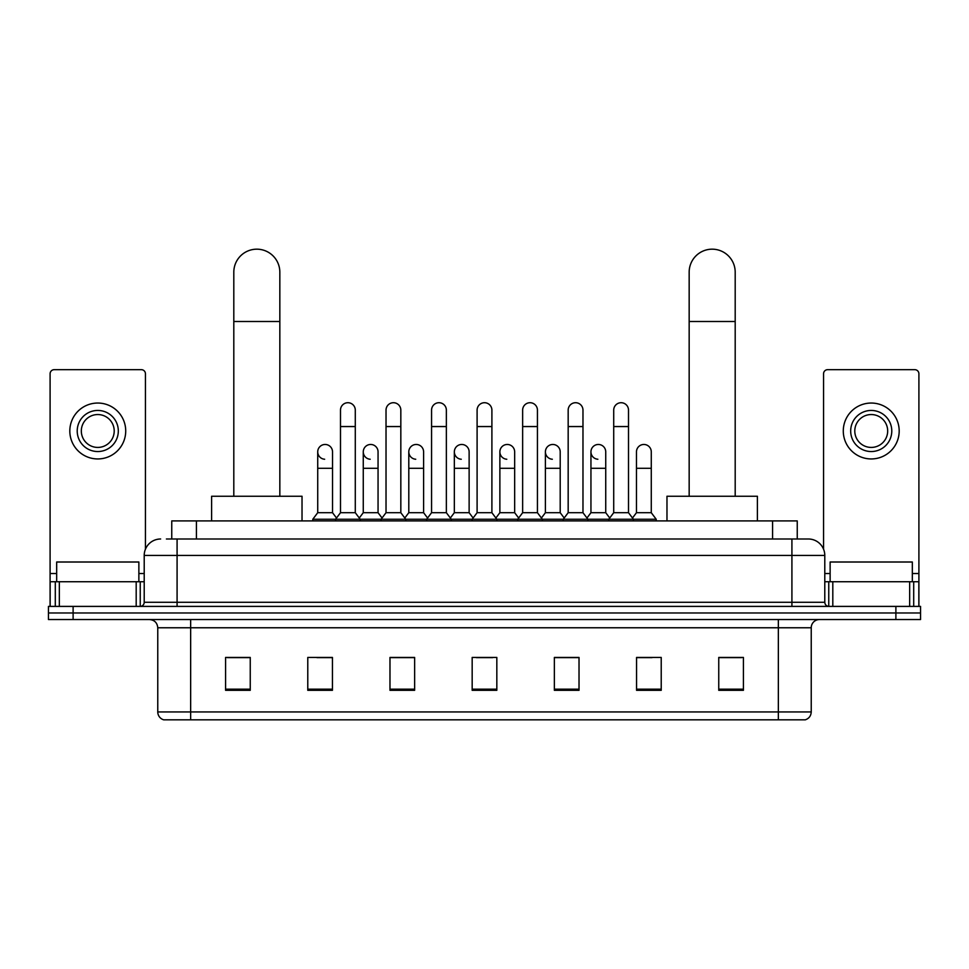 <?xml version="1.0" encoding="UTF-8"?>
<svg xmlns="http://www.w3.org/2000/svg" width="969" height="969" viewBox="0 0 969 969"><rect width="100%" height="100%" fill="white"/><g stroke="black" fill="none" stroke-linecap="round" stroke-linejoin="round"><path stroke-width="1.45" d="M171.755 538.994L171.755 520.91L797.245 520.91L797.245 538.994M166.777 538.994L808.352 538.994A16.437 16.437 0 0 1 824.789 555.431L824.789 602.282C825.007 604.765 826.387 606.134 828.907 606.4M166.402 538.994L177.085 538.994L177.085 555.431L144.211 555.431L144.211 602.282A4.106 4.106 0 0 1 140.093 606.4M160.648 538.994A16.437 16.437 0 0 0 144.211 555.431M73.111 606.4L48.45 606.4L48.45 612.977L73.111 612.977L48.45 612.977L48.45 619.542L73.111 619.542L73.111 612.977L895.889 612.977L73.111 612.977L73.111 606.4L895.889 606.4L895.889 612.977L920.55 612.977L895.889 612.977L895.889 619.542L73.111 619.542M895.889 619.542L920.55 619.542L920.55 606.4L895.889 606.4M824.789 555.431L791.915 555.431L791.915 538.994L808.352 538.994M811.235 711.936C811.005 715.873 809.03 718.501 805.312 719.822L778.349 719.822L778.349 711.936L811.235 711.936L811.235 627.767A8.224 8.224 0 0 1 819.447 619.542M778.349 719.822L163.688 719.822A8.224 8.224 0 0 1 157.765 711.936L157.765 627.767C157.281 622.776 154.543 620.039 149.553 619.542M743.417 690.316L743.417 657.442L718.756 657.442L718.756 690.316L743.417 690.316M661.221 690.316L661.221 657.442L636.56 657.442L636.56 690.316L661.221 690.316M579.026 690.316L579.026 657.442L554.365 657.442L554.365 690.316L579.026 690.316M250.244 690.316L250.244 657.442L225.583 657.442L225.583 690.316L250.244 690.316M332.44 690.316L332.44 657.442L307.779 657.442L307.779 690.316L332.44 690.316M414.635 690.316L414.635 657.442L389.974 657.442L389.974 690.316L414.635 690.316M496.831 690.316L496.831 657.442L472.169 657.442L472.169 690.316L496.831 690.316M636.56 657.612L652.101 657.612M718.756 657.612L741.769 657.612M407.973 657.612L401.651 657.612M316.899 657.612L332.44 657.612M227.23 657.612L250.244 657.612M567.349 657.612L561.027 657.612M476.276 657.612L492.724 657.612M414.635 657.612L389.974 657.612M579.026 657.612L554.365 657.612M138.87 581.739L138.87 562.008L56.674 562.008L56.674 581.739M136.193 606.4L136.193 581.739L59.339 581.739L59.339 606.4M145.447 549.193L145.447 373.78A4.106 4.106 0 0 0 141.329 369.673L54.203 369.673A4.106 4.106 0 0 0 50.097 373.78L50.097 581.739L59.339 581.739M136.193 581.739L144.211 581.739M50.097 606.4L50.097 581.739M97.772 410.444A20.555 20.555 0 0 0 77.217 430.987A20.555 20.555 0 0 0 97.772 451.542A20.555 20.555 0 0 0 118.315 430.987A20.555 20.555 0 0 0 97.772 410.444M97.772 414.55A16.437 16.437 0 0 0 81.323 430.987A16.437 16.437 0 0 0 97.772 447.424A16.437 16.437 0 0 0 114.209 430.987A16.437 16.437 0 0 0 97.772 414.55M97.772 458.943A27.944 27.944 0 0 0 125.716 430.987A27.944 27.944 0 0 0 97.772 403.043A27.944 27.944 0 0 0 69.816 430.987A27.944 27.944 0 0 0 97.772 458.943M233.808 496.249L233.808 272.192A23.014 23.014 0 0 1 256.821 249.178A23.014 23.014 0 0 1 279.835 272.192A23.014 23.014 0 0 0 256.821 249.178M279.835 496.249L279.835 272.192M302.025 520.91L302.025 496.249L211.605 496.249L211.605 520.91M689.165 496.249L689.165 272.192A23.014 23.014 0 0 1 712.179 249.178A23.014 23.014 0 0 1 735.192 272.192A23.014 23.014 0 0 0 712.179 249.178M735.192 496.249L735.192 272.192M757.395 520.91L757.395 496.249L666.975 496.249L666.975 520.91M340.494 426.554L355.284 426.554L355.284 512.698L340.494 512.698L340.494 410.117A7.401 7.401 0 0 1 348.356 402.729A7.401 7.401 0 0 1 355.284 410.117A7.401 7.401 0 0 0 348.356 402.729M340.494 512.698L335.565 519.263L335.565 520.91M355.284 512.698L360.214 519.263L312.793 519.263L312.793 520.91M386.025 512.698L386.025 426.554L400.827 426.554L400.827 512.698L386.025 512.698L381.096 519.263L360.214 519.263L360.214 520.91M386.025 426.554L386.025 410.117A7.401 7.401 0 0 1 393.886 402.729A7.401 7.401 0 0 1 400.827 410.117A7.401 7.401 0 0 0 393.886 402.729M400.827 512.698L405.757 519.263L381.096 519.263L381.096 520.91M431.568 512.698L431.568 426.554L446.358 426.554L446.358 512.698L431.568 512.698L426.639 519.263L405.757 519.263L405.757 520.91M431.568 426.554L431.568 410.117A7.401 7.401 0 0 1 439.429 402.729A7.401 7.401 0 0 1 446.358 410.117A7.401 7.401 0 0 0 439.429 402.729M446.358 512.698L451.288 519.263L426.639 519.263L426.639 520.91M477.099 512.698L477.099 426.554L491.901 426.554L491.901 512.698L477.099 512.698L472.169 519.263L451.288 519.263L451.288 520.91M477.099 426.554L477.099 410.117A7.401 7.401 0 0 1 484.96 402.729A7.401 7.401 0 0 1 491.901 410.117A7.401 7.401 0 0 0 484.96 402.729M491.901 512.698L496.831 519.263L472.169 519.263L472.169 520.91M522.642 512.698L522.642 426.554L537.432 426.554L537.432 512.698L522.642 512.698L517.712 519.263L496.831 519.263L496.831 520.91M522.642 426.554L522.642 410.117A7.401 7.401 0 0 1 530.503 402.729A7.401 7.401 0 0 1 537.432 410.117A7.401 7.401 0 0 0 530.503 402.729M537.432 512.698L542.361 519.263L517.712 519.263L517.712 520.91M568.173 512.698L568.173 426.554L582.975 426.554L582.975 512.698L568.173 512.698L563.243 519.263L542.361 519.263L542.361 520.91M568.173 426.554L568.173 410.117A7.401 7.401 0 0 1 576.034 402.729A7.401 7.401 0 0 1 582.975 410.117A7.401 7.401 0 0 0 576.034 402.729M582.975 512.698L587.904 519.263L563.243 519.263L563.243 520.91M613.716 512.698L613.716 426.554L628.506 426.554L628.506 512.698L613.716 512.698L608.786 519.263L587.904 519.263L587.904 520.91M613.716 426.554L613.716 410.117A7.401 7.401 0 0 1 621.577 402.729A7.401 7.401 0 0 1 628.506 410.117A7.401 7.401 0 0 0 621.577 402.729M628.506 512.698L633.435 519.263L608.786 519.263L608.786 520.91M651.277 512.698L651.277 468.306L636.476 468.306L636.476 512.698L651.277 512.698L656.207 519.263L633.435 519.263L633.435 520.91M324.651 459.245A7.401 7.401 0 0 1 317.723 451.869A7.401 7.401 0 0 1 325.584 444.48A7.401 7.401 0 0 1 332.524 451.869L332.524 468.306L317.723 468.306L317.723 451.869M332.524 468.306L332.524 512.698L317.723 512.698L317.723 468.306M317.723 512.698L312.793 519.263M332.524 512.698L336.509 518.003M370.194 459.245A7.401 7.401 0 0 1 363.266 451.869A7.401 7.401 0 0 1 371.127 444.48A7.401 7.401 0 0 1 378.055 451.869L378.055 468.306L363.266 468.306L363.266 451.869M378.055 468.306L378.055 512.698L363.266 512.698L363.266 468.306M363.266 512.698L359.269 518.003M378.055 512.698L382.04 518.003M415.725 459.245A7.401 7.401 0 0 1 408.797 451.869A7.401 7.401 0 0 1 416.658 444.48A7.401 7.401 0 0 1 423.598 451.869L423.598 468.306L408.797 468.306L408.797 451.869M423.598 468.306L423.598 512.698L408.797 512.698L408.797 468.306M408.797 512.698L404.812 518.003M423.598 512.698L427.583 518.003M461.268 459.245A7.401 7.401 0 0 1 454.34 451.869A7.401 7.401 0 0 1 462.201 444.48A7.401 7.401 0 0 1 469.129 451.869L469.129 468.306L454.34 468.306L454.34 451.869M469.129 468.306L469.129 512.698L454.34 512.698L454.34 468.306M454.34 512.698L450.343 518.003M469.129 512.698L473.114 518.003M506.799 459.245A7.401 7.401 0 0 1 499.871 451.869A7.401 7.401 0 0 1 507.732 444.48A7.401 7.401 0 0 1 514.66 451.869L514.66 468.306L499.871 468.306L499.871 451.869M514.66 468.306L514.66 512.698L499.871 512.698L499.871 468.306M499.871 512.698L495.886 518.003M514.66 512.698L518.657 518.003M552.342 459.245A7.401 7.401 0 0 1 545.402 451.869A7.401 7.401 0 0 1 553.275 444.48A7.401 7.401 0 0 1 560.203 451.869L560.203 468.306L545.402 468.306L545.402 451.869M560.203 468.306L560.203 512.698L545.402 512.698L545.402 468.306M545.402 512.698L541.417 518.003M560.203 512.698L564.188 518.003M597.873 459.245A7.401 7.401 0 0 1 590.945 451.869A7.401 7.401 0 0 1 598.806 444.48A7.401 7.401 0 0 1 605.734 451.869L605.734 468.306L590.945 468.306L590.945 451.869M605.734 468.306L605.734 512.698L590.945 512.698L590.945 468.306M590.945 512.698L586.96 518.003M605.734 512.698L609.731 518.003M636.476 468.306L636.476 451.869A7.401 7.401 0 0 1 644.349 444.48A7.401 7.401 0 0 1 651.277 451.869L651.277 468.306M636.476 512.698L632.491 518.003M656.207 519.263L656.207 520.91M909.661 606.4L909.661 581.739L832.807 581.739L832.807 606.4M918.903 606.4L918.903 581.739L918.903 606.4M909.661 581.739L918.903 581.739L918.903 373.78A4.106 4.106 0 0 0 914.797 369.673L827.671 369.673A4.106 4.106 0 0 0 823.553 373.78L823.553 549.193M824.789 581.739L832.807 581.739M871.228 410.444A20.555 20.555 0 0 0 850.685 430.987A20.555 20.555 0 0 0 871.228 451.542A20.555 20.555 0 0 0 891.783 430.987A20.555 20.555 0 0 0 871.228 410.444M871.228 414.55A16.437 16.437 0 0 0 854.791 430.987A16.437 16.437 0 0 0 871.228 447.424A16.437 16.437 0 0 0 887.677 430.987A16.437 16.437 0 0 0 871.228 414.55M871.228 458.943A27.944 27.944 0 0 0 899.184 430.987A27.944 27.944 0 0 0 871.228 403.043A27.944 27.944 0 0 0 843.284 430.987A27.944 27.944 0 0 0 871.228 458.943M912.326 581.739L912.326 562.008L830.13 562.008L830.13 581.739M196.416 538.994L196.416 520.91M772.584 538.994L772.584 520.91M177.085 606.4L177.085 602.282L824.789 602.282M144.211 602.282L177.085 602.282L177.085 555.431L791.915 555.431L791.915 606.4M778.349 619.542L778.349 627.767L157.765 627.767M811.235 627.767L778.349 627.767L778.349 711.936L190.651 711.936L190.651 719.822M157.765 711.936L190.651 711.936L190.651 619.542M496.831 689.177L472.169 689.177M414.635 689.177L389.974 689.177M332.44 689.177L307.779 689.177M250.244 689.177L225.583 689.177M579.026 689.177L554.365 689.177M661.221 689.177L636.56 689.177M743.417 689.177L718.756 689.177M144.211 573.515L138.87 573.515M56.674 573.515L50.097 573.515M140.239 581.739L140.239 606.4M50.158 581.739L50.158 606.4M55.294 606.4L55.294 581.739M233.808 321.502L279.835 321.502M689.165 321.502L735.192 321.502M918.903 573.515L912.326 573.515M830.13 573.515L824.789 573.515M918.842 606.4L918.842 581.739M913.706 581.739L913.706 606.4M828.761 606.4L828.761 581.739M355.284 426.554L355.284 410.117M400.827 426.554L400.827 410.117M446.358 426.554L446.358 410.117M491.901 426.554L491.901 410.117M537.432 426.554L537.432 410.117M582.975 426.554L582.975 410.117M628.506 426.554L628.506 410.117"/></g></svg>
